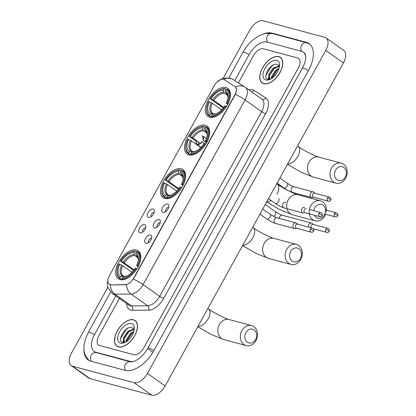 <?xml version="1.0" encoding="UTF-8"?>
<svg xmlns="http://www.w3.org/2000/svg" width="416" height="416" viewBox="0 0 416 416"><rect width="100%" height="100%" fill="white"/><g stroke="black" fill="none" stroke-linecap="round" stroke-linejoin="round"><path stroke-width="0.62" d="M164.84 198.448A17.17 9.454 -54.7 0 0 181.693 187.652A17.17 9.454 -54.7 0 0 182.941 169.608A17.17 9.454 -54.7 0 0 181.204 168.802A17.17 9.454 -54.7 0 0 164.351 179.592A17.17 9.454 -54.7 0 0 163.103 197.642A17.17 9.454 -54.7 0 0 164.84 198.448M188.895 154.872A17.17 9.454 -54.7 0 0 205.748 144.082A17.17 9.454 -54.7 0 0 206.996 126.032A17.17 9.454 -54.7 0 0 205.26 125.226A17.17 9.454 -54.7 0 0 188.406 136.022A17.17 9.454 -54.7 0 0 187.158 154.066A17.17 9.454 -54.7 0 0 188.895 154.872M209.706 117.172A17.17 9.454 -54.7 0 0 226.559 106.376A17.17 9.454 -54.7 0 0 227.807 88.332A17.17 9.454 -54.7 0 0 226.07 87.526A17.17 9.454 -54.7 0 0 209.217 98.322A17.17 9.454 -54.7 0 0 207.969 116.366A17.17 9.454 -54.7 0 0 209.706 117.172M120.037 279.609A17.17 9.454 -54.7 0 0 136.89 268.814A17.17 9.454 -54.7 0 0 138.138 250.77A17.17 9.454 -54.7 0 0 136.401 249.964A17.17 9.454 -54.7 0 0 119.548 260.759A17.17 9.454 -54.7 0 0 118.3 278.803A17.17 9.454 -54.7 0 0 120.037 279.609M150.53 235.035A4.862 2.673 125.3 0 1 151.658 236.194A4.862 2.673 125.3 0 1 150.4 240.776A4.862 2.673 125.3 0 1 146.5 243.485A4.862 2.673 125.3 0 1 145.902 243.422A4.862 2.673 125.3 0 1 145.517 238.503A4.862 2.673 125.3 0 1 150.53 235.035M159.084 219.539A4.862 2.673 125.3 0 1 160.212 220.704A4.862 2.673 125.3 0 1 158.954 225.28A4.862 2.673 125.3 0 1 155.054 227.989A4.862 2.673 125.3 0 1 154.45 227.932A4.862 2.673 125.3 0 1 154.071 223.012A4.862 2.673 125.3 0 1 159.084 219.539M167.638 204.043A4.862 2.673 125.3 0 1 168.766 205.208A4.862 2.673 125.3 0 1 167.508 209.784A4.862 2.673 125.3 0 1 163.608 212.493A4.862 2.673 125.3 0 1 163.004 212.436A4.862 2.673 125.3 0 1 162.62 207.516A4.862 2.673 125.3 0 1 167.638 204.043M144.586 224.546A4.862 2.673 125.3 0 1 145.714 225.711A4.862 2.673 125.3 0 1 144.451 230.287A4.862 2.673 125.3 0 1 140.556 232.996A4.862 2.673 125.3 0 1 139.953 232.934A4.862 2.673 125.3 0 1 139.568 228.015A4.862 2.673 125.3 0 1 144.586 224.546M153.14 209.05A4.862 2.673 125.3 0 1 154.263 210.215A4.862 2.673 125.3 0 1 153.005 214.791A4.862 2.673 125.3 0 1 149.11 217.5A4.862 2.673 125.3 0 1 148.507 217.443A4.862 2.673 125.3 0 1 148.122 212.524A4.862 2.673 125.3 0 1 153.14 209.05M110.968 284.69A8.746 4.815 125.3 0 1 110.063 284.575A8.746 4.815 125.3 0 1 109.179 284.164A8.746 4.815 125.3 0 1 109.372 275.725L214.354 85.545A8.746 4.815 125.3 0 1 224.167 79.633L234.858 86.466A8.746 4.815 125.3 0 1 234.962 86.533A8.746 4.815 125.3 0 1 234.764 94.978L133.593 278.252A8.746 4.815 125.3 0 1 125.471 284.612L111.29 284.913L109.569 284.424M154.216 212.259A2.917 1.607 -54.7 0 0 151.72 213.881A2.917 1.607 -54.7 0 0 151.018 216.778M145.662 227.755A2.917 1.607 -54.7 0 0 143.166 229.377A2.917 1.607 -54.7 0 0 142.464 232.268M168.714 207.251A2.917 1.607 -54.7 0 0 166.218 208.874A2.917 1.607 -54.7 0 0 165.516 211.77M160.16 222.747A2.917 1.607 -54.7 0 0 157.664 224.37A2.917 1.607 -54.7 0 0 156.962 227.261M151.611 238.238A2.917 1.607 -54.7 0 0 149.115 239.866A2.917 1.607 -54.7 0 0 148.413 242.757M118.503 346.902A15.714 8.648 -54.7 0 0 133.926 337.022A15.714 8.648 -54.7 0 0 135.07 320.512A15.714 8.648 -54.7 0 0 133.479 319.774A15.714 8.648 -54.7 0 0 118.056 329.649A15.714 8.648 -54.7 0 0 116.912 346.164A15.714 8.648 -54.7 0 0 118.503 346.902M263.786 83.725A15.714 8.648 -54.7 0 0 279.204 73.85A15.714 8.648 -54.7 0 0 280.348 57.335A15.714 8.648 -54.7 0 0 278.762 56.597A15.714 8.648 -54.7 0 0 263.338 66.477A15.714 8.648 -54.7 0 0 262.194 82.987A15.714 8.648 -54.7 0 0 263.786 83.725M235.175 86.689L235.628 87.064C236.787 88.556 236.688 91 235.347 94.39L133.37 279.115A11.341 1.888 -151.1 0 1 143.099 284.643A12.958 7.134 125.3 0 1 131.066 294.065A11.341 8.809 -90.3 0 1 126.5 284.747L111.29 284.913M263.437 48.797A9.719 5.351 -54.7 0 0 253.406 55.739L238.394 82.945L253.406 55.739A9.719 5.351 -54.7 0 1 263.437 48.797L297.632 57.964L263.437 48.797M119.423 298.449L98.862 335.696A9.719 5.351 -54.7 0 0 98.649 345.077A9.719 5.351 -54.7 0 0 99.632 345.535L133.822 354.702A9.719 5.351 -54.7 0 0 143.853 347.76L298.397 67.803A9.719 5.351 -54.7 0 0 298.615 58.422A9.719 5.351 -54.7 0 0 297.632 57.964A9.719 5.351 -54.7 0 1 298.615 58.422A9.719 5.351 -54.7 0 1 298.397 67.803L143.853 347.76A9.719 5.351 -54.7 0 1 133.822 354.702L99.632 345.535A9.719 5.351 -54.7 0 1 98.649 345.077A9.719 5.351 -54.7 0 1 98.862 335.696L119.423 298.449M133.401 319.914A15.553 8.559 -54.7 0 0 118.139 329.69A15.553 8.559 -54.7 0 0 117.005 346.029A15.553 8.559 -54.7 0 0 118.581 346.762A15.553 8.559 -54.7 0 0 133.843 336.986A15.553 8.559 -54.7 0 0 134.976 320.642A15.553 8.559 -54.7 0 0 133.401 319.914M134.061 330.387A8.102 4.456 -54.7 0 0 133.682 329.222L132.018 327.647C125.585 324.984 116.371 341.266 122.606 342.462L125.05 342.378M125.237 342.295L124.098 341.921L123.334 338.031L127.66 331.37L133.661 329.17M125.949 341.895L126.136 340.012L130.463 333.351L133.817 331.38M126.677 341.416L126.838 340.512L131.165 333.85L133.531 332.275M124.836 342.441L124.098 341.921M124.478 342.129L124.03 338.525L128.357 331.864L133.853 329.597M134.238 329.217L133.983 327.335L134.217 329.28M120.588 343.127A11.341 6.24 -54.7 0 0 124.426 342.675A11.341 6.24 -54.7 0 0 134.274 328.754A11.341 6.24 -54.7 0 0 131.394 323.549A11.341 6.24 -54.7 0 0 119.694 331.651A11.341 6.24 -54.7 0 0 120.588 343.127M120.65 339.472L120.853 338.083L126.24 329.498L128.154 328.058M123.469 342.612L123.474 341.193M123.921 339.087L129.043 331.484L130.151 330.595M126.724 341.073L131.851 333.471L132.954 332.576M123.146 342.581L123.198 340.371M278.684 56.737A15.553 8.559 -54.7 0 0 263.422 66.513A15.553 8.559 -54.7 0 0 262.288 82.857A15.553 8.559 -54.7 0 0 263.864 83.585A15.553 8.559 -54.7 0 0 279.126 73.809A15.553 8.559 -54.7 0 0 280.254 57.47A15.553 8.559 -54.7 0 0 278.684 56.737M279.339 67.21A8.102 4.456 -54.7 0 0 278.964 66.045L277.3 64.47C270.868 61.807 261.654 78.088 267.883 79.29L270.332 79.206M270.514 79.118L269.376 78.744L268.611 74.854L272.938 68.193L278.938 65.998M271.227 78.718L271.414 76.84L275.74 70.179L279.094 68.203M271.96 78.239L272.116 77.334L276.442 70.673L278.814 69.098M270.114 79.269L269.376 78.744M269.755 78.952L269.313 75.348L273.64 68.692L279.131 66.42M279.521 66.04L279.261 64.163L279.5 66.108M265.871 79.95A11.341 6.24 -54.7 0 0 269.708 79.498A11.341 6.24 -54.7 0 0 279.557 65.582A11.341 6.24 -54.7 0 0 276.676 60.372A11.341 6.24 -54.7 0 0 264.971 68.474A11.341 6.24 -54.7 0 0 265.871 79.95M265.928 76.3L266.136 74.906L271.523 66.326L273.437 64.886M268.752 79.435L268.757 78.021M269.199 75.91L274.326 68.307L275.434 67.418M272.007 77.896L277.129 70.294L278.236 69.404M268.424 79.409L268.481 77.194M255.596 339.508A7.129 5.829 105 0 0 254.134 329.919A7.129 5.829 105 0 0 245.882 332.634A7.129 5.829 105 0 0 247.338 342.222A7.129 5.829 105 0 0 255.596 339.508M241.873 330.59A10.369 8.481 -75 0 1 251.623 325.577A10.369 8.481 -75 0 1 256.001 340.59A10.369 8.481 -75 0 1 246.251 345.602A10.369 8.481 -75 0 1 241.873 330.59M133.598 270.384L120.474 261.102A15.423 8.492 -54.7 0 1 130.348 252.091A15.423 8.492 -54.7 0 1 134.628 251.306L135.377 251.056L136.422 251.794A15.423 8.492 -54.7 0 1 137.509 265.673L136.677 265.45A13.931 7.67 -54.7 0 0 138.398 259.158A13.931 7.67 -54.7 0 0 135.71 253.084L136.006 255.07L137.202 256.49M138.013 266.869L136.677 265.45M135.377 251.056A16.068 8.845 -54.7 0 0 130.879 251.867L130.348 252.091M137.509 265.673L138.315 266.079A16.068 8.845 -54.7 0 0 137.946 251.982A16.068 8.845 -54.7 0 0 137.176 251.54L136.427 251.789L135.71 253.084M136.822 268.918L135.964 268.466A15.423 8.492 -54.7 0 1 121.81 278.268L121.94 279.141A16.068 8.845 -54.7 0 0 136.77 268.876M121.94 279.141L122.819 279.76M134.628 251.306L133.91 252.6A13.931 7.67 -54.7 0 0 121.306 261.326L120.474 261.102M121.81 278.268L122.522 276.973A13.931 7.67 -54.7 0 0 126.298 276.255A13.931 7.67 -54.7 0 0 135.132 268.242L135.964 268.466M121.306 261.326L124.176 262.881L134.02 269.849M138.039 257.873L134.758 255.554L134.207 254.587L133.91 252.6M126.927 275.969L122.522 276.973M121.794 279.828L120.141 278.658L120.011 277.784A15.423 8.492 -54.7 0 1 116.953 271.014L116.922 271.591A16.068 8.845 -54.7 0 0 119.376 278.216A16.068 8.845 -54.7 0 0 120.141 278.658M131.934 272.262L122.632 265.678L118.929 263.9A15.423 8.492 -54.7 0 0 116.953 271.014M119.761 264.124A13.931 7.67 -54.7 0 0 120.723 276.489L120.011 277.784M120.723 276.489L122.434 275.917L124.025 276.474M122.632 265.678A11.986 6.599 -54.7 0 0 123.074 275.834L123.443 276.058M300.399 258.346A7.129 5.829 105 0 0 298.938 248.758A7.129 5.829 105 0 0 290.685 251.472A7.129 5.829 105 0 0 292.141 261.061A7.129 5.829 105 0 0 300.399 258.346M286.676 249.428A10.369 8.481 -75 0 1 296.426 244.416A10.369 8.481 -75 0 1 300.804 259.428A10.369 8.481 -75 0 1 291.054 264.441A10.369 8.481 -75 0 1 286.676 249.428M178.402 189.223L165.277 179.941A15.423 8.492 -54.7 0 1 175.152 170.924A15.423 8.492 -54.7 0 1 179.431 170.144L180.185 169.894L181.225 170.633A15.423 8.492 -54.7 0 1 182.312 184.512L181.48 184.288A13.931 7.67 -54.7 0 0 183.201 177.996A13.931 7.67 -54.7 0 0 180.518 171.922L180.809 173.909L182.005 175.328M182.816 185.708L181.48 184.288M180.185 169.894A16.068 8.845 -54.7 0 0 175.682 170.706L175.152 170.924M182.312 184.512L183.118 184.917A16.068 8.845 -54.7 0 0 182.749 170.82A16.068 8.845 -54.7 0 0 181.984 170.378L181.23 170.628L180.518 171.922M181.631 187.756L180.768 187.304A15.423 8.492 -54.7 0 1 166.613 197.106L166.743 197.98A16.068 8.845 -54.7 0 0 181.574 187.715M166.743 197.98L167.622 198.598M179.431 170.144L178.714 171.439A13.931 7.67 -54.7 0 0 166.109 180.164L165.277 179.941M166.613 197.106L167.331 195.811A13.931 7.67 -54.7 0 0 171.101 195.094A13.931 7.67 -54.7 0 0 179.936 187.08L180.768 187.304M166.109 180.164L168.979 181.719L178.823 188.682M182.842 176.712L179.566 174.392L179.01 173.425L178.714 171.439M169.036 195.239A12.459 6.859 -54.7 0 0 171.72 194.813L167.331 195.811M166.598 198.666L164.944 197.496L164.814 196.622A15.423 8.492 -54.7 0 1 161.756 189.852L161.725 190.429A16.068 8.845 -54.7 0 0 164.18 197.054A16.068 8.845 -54.7 0 0 164.944 197.496M176.738 191.1L167.435 184.517L163.732 182.738A15.423 8.492 -54.7 0 0 161.756 189.852M164.564 182.962A13.931 7.67 -54.7 0 0 165.526 195.328L164.814 196.622M165.526 195.328L167.237 194.756L168.828 195.312M167.435 184.517A11.986 6.599 -54.7 0 0 167.877 194.667L168.246 194.896M314.345 215.218A7.129 5.829 105 0 0 324.449 214.776A7.129 5.829 105 0 0 322.993 205.182A7.129 5.829 105 0 0 314.735 207.896A7.129 5.829 105 0 0 313.773 210.704M325.593 214.271A10.369 8.481 -75 0 1 324.86 215.852A10.369 8.481 -75 0 1 315.11 220.865A10.369 8.481 -75 0 1 310.731 205.852A10.369 8.481 -75 0 1 320.481 200.84A10.369 8.481 -75 0 1 326.279 211.645M206.367 140.936L207.168 141.346A16.068 8.845 -54.7 0 0 206.799 127.244A16.068 8.845 -54.7 0 0 206.034 126.802L205.286 127.052A15.423 8.492 -54.7 0 1 206.367 140.936L205.535 140.712A13.931 7.67 -54.7 0 0 207.256 134.425A13.931 7.67 -54.7 0 0 204.568 128.346L204.864 130.333L206.06 131.752M206.872 142.137L205.535 140.712M196.154 141.19L189.327 136.37A15.423 8.492 -54.7 0 1 199.207 127.353L199.737 127.13A16.068 8.845 -54.7 0 1 204.235 126.318L205.28 127.057M205.681 144.18L204.823 143.733A15.423 8.492 -54.7 0 1 190.668 153.53L190.798 154.404A16.068 8.845 -54.7 0 0 205.629 144.144M190.798 154.404L191.677 155.028M204.235 126.318L203.486 126.568A15.423 8.492 -54.7 0 0 199.207 127.353M203.486 126.568L202.769 127.863A13.931 7.67 -54.7 0 0 190.164 136.594L189.327 136.37M204.568 128.346L205.286 127.052M190.668 153.53L191.381 152.235A13.931 7.67 -54.7 0 0 195.151 151.523A13.931 7.67 -54.7 0 0 203.991 143.51L204.823 143.733M190.164 136.594L193.034 138.143L200.403 143.359M206.898 133.136L203.616 130.816L203.065 129.849L202.769 127.863M193.092 151.668A12.459 6.859 -54.7 0 0 195.775 151.242L191.381 152.235M190.653 155.09L188.999 153.925L188.869 153.046A15.423 8.492 -54.7 0 1 185.812 146.281L185.775 146.853A16.068 8.845 -54.7 0 0 188.235 153.478A16.068 8.845 -54.7 0 0 188.999 153.925M200.793 147.529L191.49 140.941L187.788 139.162A15.423 8.492 -54.7 0 0 185.812 146.281M188.62 139.386A13.931 7.67 -54.7 0 0 189.582 151.752L188.869 153.046M189.582 151.752L191.287 151.185L192.884 151.736M191.49 140.941A11.986 6.599 -54.7 0 0 191.932 151.096L192.296 151.325M345.264 177.076A7.129 5.829 105 0 0 343.803 167.482A7.129 5.829 105 0 0 335.551 170.196A7.129 5.829 105 0 0 337.007 179.79A7.129 5.829 105 0 0 345.264 177.076M331.542 168.152A10.369 8.481 -75 0 1 341.292 163.14A10.369 8.481 -75 0 1 345.67 178.152A10.369 8.481 -75 0 1 335.92 183.165A10.369 8.481 -75 0 1 331.542 168.152M223.267 107.952L210.142 98.67A15.423 8.492 -54.7 0 1 220.017 89.653A15.423 8.492 -54.7 0 1 224.297 88.868L225.051 88.618L226.091 89.357A15.423 8.492 -54.7 0 1 227.178 103.236L226.346 103.012A13.931 7.67 -54.7 0 0 228.067 96.72A13.931 7.67 -54.7 0 0 225.384 90.646L225.675 92.633L226.871 94.052M227.682 104.437L226.346 103.012M225.051 88.618A16.068 8.845 -54.7 0 0 220.548 89.43L220.017 89.653M227.178 103.236L227.984 103.646A16.068 8.845 -54.7 0 0 227.614 89.544A16.068 8.845 -54.7 0 0 226.85 89.102L226.096 89.352L225.384 90.646M226.496 106.48L225.633 106.033A15.423 8.492 -54.7 0 1 211.479 115.83L211.609 116.704A16.068 8.845 -54.7 0 0 226.439 106.444M211.609 116.704L212.488 117.328M224.297 88.868L223.579 90.163A13.931 7.67 -54.7 0 0 210.974 98.894L210.142 98.67M211.479 115.83L212.196 114.535A13.931 7.67 -54.7 0 0 215.966 113.818A13.931 7.67 -54.7 0 0 224.801 105.81L225.633 106.033M210.974 98.894L213.845 100.443L223.688 107.411M227.708 95.436L224.432 93.116L223.876 92.149L223.579 90.163M216.596 113.537L212.196 114.535M211.463 117.39L209.81 116.22L209.68 115.346A15.423 8.492 -54.7 0 1 206.622 108.581L206.591 109.153A16.068 8.845 -54.7 0 0 209.045 115.778A16.068 8.845 -54.7 0 0 209.81 116.22M221.603 109.824L212.3 103.241L208.598 101.462A15.423 8.492 -54.7 0 0 206.622 108.581M209.43 101.686A13.931 7.67 -54.7 0 0 210.392 114.052L209.68 115.346M210.392 114.052L212.103 113.485L213.694 114.036M212.3 103.241A11.986 6.599 -54.7 0 0 212.742 113.396L213.112 113.625M312.499 223.626A2.917 2.387 105 0 0 312.374 223.512A2.917 2.387 105 0 0 312.239 223.408A2.917 2.387 105 0 0 311.605 223.106A2.917 2.387 105 0 0 308.859 224.515A2.917 2.387 105 0 0 308.542 227.089M325.863 229.32A2.106 1.721 105 0 0 326.752 232.367C327.631 232.622 328.427 232.284 329.139 231.353A2.106 0.348 28.9 0 0 328.468 230.646A2.106 0.348 -151.1 0 0 325.863 229.32A2.106 1.721 105 0 1 327.844 228.301L313.191 224.375A2.106 1.721 105 0 0 311.215 225.389A2.106 1.721 105 0 0 311.241 227.812M196.534 140.624A4.862 2.673 -54.7 0 0 199.098 144.154A4.862 2.673 -54.7 0 0 201.952 141.7L202.134 141.747A5.184 2.855 125.3 0 1 197.298 144.628A5.184 2.855 125.3 0 1 196.773 144.383A5.184 2.855 125.3 0 1 196.373 140.509M198.11 141.736A3.562 1.96 -54.7 0 0 198.593 143.686A3.562 1.96 -54.7 0 0 198.957 143.853A3.562 1.96 -54.7 0 0 199.68 143.858M206.622 142.589L203.06 140.072A5.184 2.855 -54.7 0 0 202.764 135.923L206.419 138.507M202.134 141.747L205.234 143.941M203.06 140.072L202.878 140.02A4.862 2.673 -54.7 0 0 203.32 138.19A4.862 2.673 -54.7 0 0 202.088 135.954M206.461 142.88L202.878 140.02M203.237 138.835A3.562 1.96 -54.7 0 0 202.712 137.868A3.562 1.96 -54.7 0 0 202.353 137.701M297.008 223.434A2.917 2.387 105 0 0 296.884 223.319A2.917 2.387 105 0 0 296.743 223.215A2.917 2.387 105 0 0 296.109 222.919A2.917 2.387 105 0 0 293.368 224.328A2.917 2.387 105 0 0 293.966 228.249A2.917 2.387 105 0 0 294.601 228.55A2.917 2.387 105 0 0 295.469 228.587L296.915 228.332M310.372 229.128A2.106 1.721 105 0 1 312.348 228.108L297.7 224.182A2.106 1.721 105 0 0 295.719 225.202A2.106 1.721 105 0 0 296.15 228.036A2.106 1.721 105 0 0 296.608 228.249L311.262 232.175C312.14 232.435 312.936 232.092 313.648 231.161A2.106 0.348 28.9 0 0 312.972 230.459A2.106 0.348 -151.1 0 0 310.372 229.128A2.106 1.721 105 0 0 311.262 232.175M304.663 207.423A2.917 2.387 105 0 0 301.922 208.832A2.917 2.387 105 0 0 302.52 212.758A2.917 2.387 105 0 0 303.155 213.054A2.917 2.387 105 0 0 304.023 213.091M306.254 208.686A2.106 1.721 105 0 0 304.273 209.706A2.106 1.721 105 0 0 304.704 212.54A2.106 1.721 105 0 0 305.162 212.758L319.81 216.684C320.689 216.939 321.485 216.601 322.202 215.665A2.106 0.348 28.9 0 0 321.526 214.963A2.106 0.348 -151.1 0 0 318.921 213.632A2.106 1.721 105 0 0 319.81 216.684M314.111 192.447A2.917 2.387 105 0 0 313.986 192.332A2.917 2.387 105 0 0 313.851 192.228A2.917 2.387 105 0 0 313.217 191.927A2.917 2.387 105 0 0 310.476 193.341A2.917 2.387 105 0 0 311.074 197.262A2.917 2.387 105 0 0 311.709 197.564A2.917 2.387 105 0 0 312.577 197.595L314.023 197.345M327.475 198.141A2.106 1.721 105 0 1 329.456 197.122L314.808 193.196A2.106 1.721 105 0 0 312.827 194.21A2.106 1.721 105 0 0 313.258 197.044A2.106 1.721 105 0 0 313.716 197.262L328.364 201.188C329.243 201.443 330.039 201.105 330.756 200.174A2.106 0.348 28.9 0 0 330.08 199.467A2.106 0.348 -151.1 0 0 327.475 198.141A2.106 1.721 105 0 0 328.364 201.188M305.739 57.21A17.493 9.63 -54.7 0 0 303.108 52.073A17.493 9.63 -54.7 0 0 301.335 51.251L267.145 42.084A17.493 9.63 -54.7 0 0 249.09 54.584L234.728 80.6M115.861 295.927L94.546 334.542A17.493 9.63 -54.7 0 0 94.156 351.426A17.493 9.63 -54.7 0 0 95.924 352.248L130.12 361.416A17.493 9.63 -54.7 0 0 134.066 361.364M107.806 287.31L71.5 353.085A12.958 7.134 -54.7 0 0 71.209 365.591A12.958 7.134 -54.7 0 0 72.524 366.2L134.072 382.699A12.958 7.134 -54.7 0 0 147.446 373.443L325.764 50.414A12.958 7.134 -54.7 0 0 326.05 37.908A12.958 7.134 -54.7 0 0 324.74 37.3L263.193 20.8A12.958 7.134 -54.7 0 0 249.818 30.056L223.319 78.062M71.209 365.591L88.873 378.092A12.958 7.134 -54.7 0 0 90.184 378.7L151.731 395.2A12.958 7.134 -54.7 0 0 165.105 385.944L343.424 62.915A12.958 7.134 -54.7 0 0 343.715 50.409L326.05 37.908M83.876 349.986A27.862 15.34 -54.7 0 0 88.166 359.887A27.862 15.34 -54.7 0 0 90.984 361.197L125.18 370.365A27.862 15.34 -54.7 0 0 153.936 350.459L308.48 70.502A27.862 15.34 -54.7 0 0 309.098 43.612A27.862 15.34 -54.7 0 0 306.28 42.302L272.085 33.134A27.862 15.34 -54.7 0 0 264.139 33.691M125.471 284.612L125.793 284.84M248.664 89.752A16.198 8.918 125.3 0 1 252.444 89.674A16.198 8.918 125.3 0 1 253.89 90.308L265.803 97.916A16.198 8.918 125.3 0 1 265.637 113.682L163.66 298.407A16.198 8.918 125.3 0 1 148.626 310.185L132.465 310.268A16.198 8.918 125.3 0 1 126.651 303.566M148.626 310.185A3.24 2.517 89.7 0 0 147.623 305.781L131.066 294.065L114.904 294.148A12.958 7.134 125.3 0 1 113.563 293.982A12.958 7.134 125.3 0 1 112.252 293.374L128.809 305.094A12.958 7.134 -54.7 0 0 130.12 305.703A12.958 7.134 -54.7 0 0 131.461 305.864L147.623 305.781A12.958 7.134 -54.7 0 0 159.656 296.358L261.628 111.634A12.958 7.134 -54.7 0 0 261.914 99.128L245.357 87.407A12.958 7.134 125.3 0 1 245.071 99.918L143.099 284.643L159.656 296.358A3.24 0.541 -151.1 0 0 163.66 298.407M110.339 284.768A11.341 8.809 -90.3 0 0 114.904 294.148L131.461 305.864A3.24 2.517 89.7 0 1 132.465 310.268M235.347 94.39A11.341 1.888 28.9 0 1 245.071 99.918L261.628 111.634A3.24 0.541 -151.1 0 0 265.637 113.682M235.628 87.064A11.341 9.464 -57.4 0 1 244.894 87.095A11.341 9.464 -57.4 0 1 245.201 87.303A12.958 7.134 125.3 0 1 245.357 87.407L232.976 79.487A11.341 9.464 -57.4 0 0 223.766 79.425M261.877 99.102A3.24 2.704 122.6 0 0 265.803 97.916M251.581 91.811A3.24 2.704 122.6 0 0 253.89 90.308M207.875 308.464L208.385 308.828C214.167 313.087 225.597 318.77 229.128 319.545A10.369 8.481 105 0 0 219.378 324.558A10.369 8.481 105 0 0 223.756 339.57L246.251 345.602M208.385 308.828A10.369 5.71 125.3 0 1 208.156 318.833A10.369 5.71 125.3 0 1 198.006 326.342M136.006 255.07A12.459 6.859 -54.7 0 1 138.341 259.839L137.654 257.046L136.926 256.261A11.986 6.599 -54.7 0 0 136.562 256.038M134.207 254.587A12.459 6.859 -54.7 0 0 123.126 262.257M124.233 276.401A12.459 6.859 -54.7 0 0 126.916 275.974M134.758 255.554A11.986 6.599 -54.7 0 0 124.176 262.881M121.586 265.054A12.459 6.859 -54.7 0 0 122.434 275.917M252.678 227.302L253.188 227.666C258.97 231.925 270.405 237.609 273.931 238.384A10.369 8.481 105 0 0 264.181 243.396A10.369 8.481 105 0 0 268.559 258.409L291.054 264.441M253.188 227.666A10.369 5.71 125.3 0 1 252.959 237.671A10.369 5.71 125.3 0 1 242.809 245.18M183.144 178.688L182.458 175.885L181.73 175.1A11.986 6.599 -54.7 0 0 181.366 174.871M179.01 173.425A12.459 6.859 -54.7 0 0 167.934 181.095M183.144 178.677A12.459 6.859 -54.7 0 0 180.809 173.909M179.566 174.392A11.986 6.599 -54.7 0 0 168.979 181.719M166.39 183.893A12.459 6.859 -54.7 0 0 167.237 194.756M276.734 183.732L277.243 184.09C283.026 188.349 294.455 194.033 297.986 194.808A10.369 8.481 105 0 0 288.236 199.82A10.369 8.481 105 0 0 292.614 214.838L315.11 220.865M271.066 200.465A10.369 5.71 125.3 0 1 266.864 201.604M207.194 135.112L206.513 132.309L205.785 131.529A11.986 6.599 -54.7 0 0 205.416 131.3M203.065 129.849A12.459 6.859 -54.7 0 0 191.984 137.519M207.199 135.101A12.459 6.859 -54.7 0 0 204.864 130.333M203.616 130.816A11.986 6.599 -54.7 0 0 193.034 138.143M190.44 140.317A12.459 6.859 -54.7 0 0 191.287 151.185M277.243 184.09A10.369 5.71 125.3 0 1 277.014 194.095M297.544 146.026L298.054 146.39C303.836 150.649 315.271 156.333 318.796 157.108A10.369 8.481 105 0 0 309.046 162.12A10.369 8.481 105 0 0 313.425 177.138L335.92 183.165M298.054 146.39A10.369 5.71 125.3 0 1 297.825 156.395A10.369 5.71 125.3 0 1 287.674 163.904M228.01 97.412L227.323 94.609L226.595 93.829A11.986 6.599 -54.7 0 0 226.231 93.6M223.876 92.149A12.459 6.859 -54.7 0 0 212.8 99.819M228.01 97.401A12.459 6.859 -54.7 0 0 225.675 92.633M213.902 113.968A12.459 6.859 -54.7 0 0 216.585 113.542M224.432 93.116A11.986 6.599 -54.7 0 0 213.845 100.443M211.255 102.617A12.459 6.859 -54.7 0 0 212.103 113.485M265.273 204.49L275.382 211.645C278.096 213.444 280.457 214.661 282.469 215.296A2.917 2.387 105 0 0 279.724 216.705A2.917 2.387 105 0 0 279.64 216.866A2.917 2.387 105 0 0 279.287 218.405M275.382 211.645A2.917 1.607 125.3 0 1 275.226 214.614A2.917 1.607 125.3 0 1 273.577 216.289M334.417 213.824A2.106 1.721 105 0 0 335.306 216.871C336.185 217.131 336.981 216.793 337.693 215.857A2.106 0.348 28.9 0 0 337.017 215.155A2.106 0.348 -151.1 0 0 334.417 213.824A2.106 1.721 105 0 1 336.393 212.805L325.489 209.882M262.782 209.004L270.114 214.193A2.917 1.607 125.3 0 1 269.958 217.162A2.917 1.607 125.3 0 1 267.036 219.092A2.917 1.607 125.3 0 1 266.744 218.951L259.943 214.141M296.109 222.919L277.196 217.849A2.917 2.387 105 0 0 274.456 219.258A2.917 2.387 105 0 0 274.373 219.419A2.917 2.387 105 0 0 275.688 223.48C272.823 222.581 269.838 221.073 266.744 218.951M278.663 198.697A2.917 1.607 125.3 0 1 278.512 201.672A2.917 1.607 125.3 0 1 275.59 203.596A2.917 1.607 125.3 0 1 275.298 203.46L268.497 198.645M285.75 202.353A2.917 2.387 105 0 0 283.01 203.762A2.917 2.387 105 0 0 282.927 203.923A2.917 2.387 105 0 0 284.242 207.984C281.372 207.085 278.392 205.577 275.298 203.46M309.4 209.529L320.902 212.612A2.106 1.721 105 0 0 318.921 213.632M279.885 178.017L287.217 183.206A2.917 1.607 125.3 0 1 287.061 186.176A2.917 1.607 125.3 0 1 284.144 188.1A2.917 1.607 125.3 0 1 283.847 187.964L277.051 183.154M313.217 191.927L294.304 186.857A2.917 2.387 105 0 0 291.559 188.266A2.917 2.387 105 0 0 291.476 188.427A2.917 2.387 105 0 0 292.791 192.494C289.926 191.589 286.946 190.081 283.847 187.964M228.868 77.844L242.996 52.244A5.184 0.863 28.9 0 1 244 52.25A5.184 0.863 28.9 0 1 249.059 54.636M242.996 52.244C245.653 47.471 248.966 43.368 252.938 39.931L259.22 35.63L265.413 33.394L272.282 33.54A5.184 4.243 105 0 0 267.405 36.046A5.184 4.243 105 0 0 267.634 42.219M272.282 33.54L306.472 42.708A5.184 4.243 105 0 0 301.6 45.214A5.184 4.243 105 0 0 301.85 51.418M308.448 70.559A5.184 0.863 -151.1 0 0 303.389 68.167A5.184 0.863 -151.1 0 0 302.385 68.162L147.841 348.119C145.709 351.92 143.099 355.134 140.01 357.75C138.424 359.242 136.193 360.526 133.312 361.613L130.317 361.821L95.482 352.362M153.904 350.511A5.184 0.863 -151.1 0 0 148.845 348.124A5.184 0.863 -151.1 0 0 147.841 348.119M125.658 370.479A5.184 4.243 -75 0 1 125.44 364.328A5.184 4.243 -75 0 1 130.317 361.821M91.473 361.327A5.184 4.243 -75 0 1 91.25 355.16A5.184 4.243 -75 0 1 96.122 352.654M88.79 360.287L84.75 354.307L83.86 349.814L84.089 344.557L85.758 338.088L88.452 332.202A5.184 0.863 28.9 0 1 89.456 332.207A5.184 0.863 28.9 0 1 94.515 334.594M343.424 62.915L325.764 50.414M165.105 385.944L147.446 373.443M151.731 395.2L134.072 382.699M90.184 378.7L72.524 366.2M272.886 33.706L272.085 33.134M307.122 42.9L306.28 42.302M152.89 352.253L148.174 348.915M130.822 361.91L130.12 361.416M96.73 352.815L95.924 352.248M234.962 86.533L235.284 86.762M232.976 79.487L229.663 78.026L222.518 78.312L216.949 82.082M108.16 278.658L107.219 283.977L107.801 287.3L112.252 293.374M118.019 346.746L117.005 346.029M135.985 321.36L134.976 320.642M263.297 83.569L262.288 82.857M281.268 58.183L280.254 57.47M197.803 326.716L211.193 334.495L223.756 339.57M229.128 319.545L251.623 325.577M140.223 253.594L137.946 251.982M121.654 279.828L119.376 278.216M242.606 245.554L255.996 253.334L268.559 258.409M273.931 238.384L296.426 244.416M185.026 172.432L182.749 170.82M166.457 198.666L164.18 197.054M266.661 201.978L280.051 209.758L292.614 214.838M297.986 194.808L320.481 200.84M209.076 128.856L206.799 127.244M190.512 155.09L188.235 153.478M287.472 164.278L300.862 172.058L313.425 177.138M318.796 157.108L341.292 163.14M229.892 91.156L227.614 89.544M211.323 117.39L209.045 115.778M282.469 215.296L311.605 223.106M313.498 224.453L312.374 223.512M326.752 232.367L313.425 228.795M327.844 228.301C329.363 229.122 329.794 230.136 329.139 231.353M200.964 147.347L196.773 144.383M335.306 216.871L324.802 214.058M336.393 212.805C337.917 213.626 338.348 214.646 337.693 215.857M277.196 217.849C275.189 217.209 272.828 215.992 270.114 214.193M275.688 223.48L294.601 228.55M298.007 224.266L296.884 223.319M312.348 228.108C313.872 228.93 314.304 229.949 313.648 231.161M284.242 207.984L303.155 213.054M320.902 212.612C322.426 213.434 322.858 214.453 322.202 215.665M294.304 186.857C292.292 186.222 289.931 185.006 287.217 183.206M292.791 192.494L311.709 197.564M315.115 193.274L313.986 192.332M329.456 197.122C330.98 197.943 331.412 198.957 330.756 200.174M88.452 332.202L110.64 292.001M309.681 44.065L306.472 42.708M304.434 53.014C304.97 53.108 305.396 54.231 305.718 56.389C305.942 59.561 304.829 63.482 302.385 68.162"/></g></svg>
